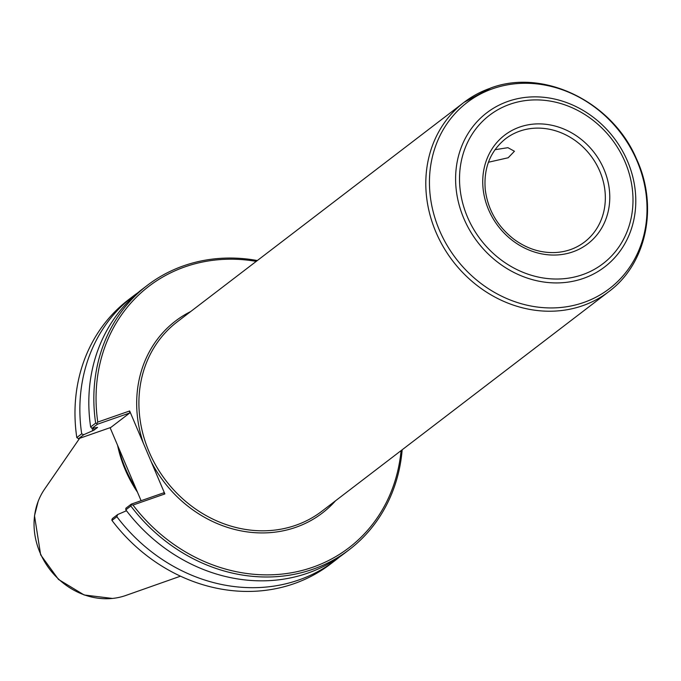 <?xml version="1.0" encoding="UTF-8"?>
<svg xmlns="http://www.w3.org/2000/svg" width="681" height="681" viewBox="0 0 681 681"><rect width="100%" height="100%" fill="white"/><g stroke="black" fill="none" stroke-linecap="round" stroke-linejoin="round"><path stroke-width="1.02" d="M441.731 119.413L434.699 124.802M495.01 149.692L507.932 147.683L514.436 151.259L508.179 157.762L488.43 162.24M409.587 144.023L402.548 149.403M96.804 423.471L97.34 424.272L129.688 413.001L129.662 410.966L97.775 422.075L96.804 423.471L95.655 423.139L90.641 426.978L91.978 428.383L97.34 424.272M129.688 413.001L110.824 427.438L78.485 438.709L83.729 434.699L93.935 430.179L97.587 427.387L91.978 428.383M131.339 504.842L132.999 505.055L164.879 493.938L163.585 492.865L131.246 504.136L130.829 506.009A166.317 147.053 52.6 0 0 349.362 549.593A166.317 147.053 52.6 0 0 402.173 449.783M129.662 410.966L164.879 493.938M132.999 505.055A164.615 145.547 52.6 0 0 295.128 572.074A164.615 145.547 52.6 0 0 401.075 450.626M256.243 261.376A164.615 145.547 52.6 0 0 97.775 422.075M131.246 504.136L125.874 508.247L125.815 509.848L130.829 506.009M125.815 509.848A166.317 147.053 52.6 0 0 344.348 553.432L349.362 549.593M111.871 519.739L111.973 520.437L116.86 516.7L117.626 514.564L112.391 518.573L111.871 519.739M126.538 510.724L117.626 514.564M116.86 516.7A166.317 147.053 52.6 0 0 335.392 560.284A166.317 147.053 52.6 0 0 339.793 556.76M111.973 520.437A166.317 147.053 52.6 0 0 330.506 564.03L335.392 560.284M141.095 500.705L110.101 427.694M257.333 260.542A166.317 147.053 52.6 0 0 147.198 285.441A166.317 147.053 52.6 0 0 95.655 423.139M83.729 434.699L81.686 433.831L76.8 437.577L78.485 438.709M137.775 292.804A166.317 147.053 52.6 0 0 133.229 296.133A166.317 147.053 52.6 0 0 81.686 433.831M133.229 296.133L128.334 299.878A166.317 147.053 52.6 0 0 76.8 437.577M147.198 285.441L142.176 289.28A166.317 147.053 52.6 0 0 90.641 426.978M118.511 447.511A122.478 108.288 52.6 0 0 135.783 488.2M79.626 438.309L44.529 489.23A69.581 61.528 52.6 0 0 40.571 495.921A69.581 61.528 52.6 0 0 39.941 552.487A69.581 61.528 52.6 0 0 118.341 597.535A69.581 61.528 52.6 0 0 125.832 595.458L180.499 576.177M117.6 445.374A119.745 105.878 52.6 0 0 125.193 469.592A119.745 105.878 52.6 0 0 137.468 492.176M190.706 311.54A120.86 106.857 52.6 0 0 143.342 443.195M151.199 461.709A120.86 106.857 52.6 0 0 335.537 500.782M92.301 428.315A156.511 138.379 52.6 0 0 92.642 430.86M402.931 149.113L177.128 321.926A119.149 105.351 52.6 0 0 148.986 451.588A119.149 105.351 52.6 0 0 321.96 511.176L608.857 291.596C646.865 263.581 658.536 205.909 636.394 158.69C612.262 101.784 543.481 68.083 490.678 88.019L464.025 102.354A119.149 105.351 52.6 0 0 435.883 232.017A119.149 105.351 52.6 0 0 608.857 291.596M93.646 428.026A155.66 137.63 52.6 0 0 93.935 430.179M490.286 88.232A119.149 105.351 52.6 0 0 464.025 102.354L440.581 120.299M637.11 161.15A117.158 103.589 52.6 0 0 492.848 88.683A117.158 103.589 52.6 0 0 439.356 230.059A117.158 103.589 52.6 0 0 583.617 302.526A117.158 103.589 52.6 0 0 637.11 161.15M627.584 161.354A97.025 85.789 52.6 0 0 508.111 101.341A97.025 85.789 52.6 0 0 463.812 218.422A97.025 85.789 52.6 0 0 583.285 278.444A97.025 85.789 52.6 0 0 627.584 161.354M625.09 161.993A93.408 82.588 52.6 0 0 510.069 104.219A93.408 82.588 52.6 0 0 467.421 216.933A93.408 82.588 52.6 0 0 582.442 274.715A93.408 82.588 52.6 0 0 625.09 161.993M603.987 169.348A68.406 60.481 52.6 0 0 519.756 127.041A68.406 60.481 52.6 0 0 488.524 209.586A68.406 60.481 52.6 0 0 572.755 251.893A68.406 60.481 52.6 0 0 603.987 169.348M599.842 171.323A64.993 57.468 52.6 0 0 519.816 131.118A64.993 57.468 52.6 0 0 505.489 138.822C490.226 151.208 483.484 168.173 485.264 189.718C487.894 209.825 497.411 226.313 513.823 239.167C526.473 248.463 540.033 252.932 554.504 252.574C565.834 252.106 575.828 248.599 584.494 242.044A64.993 57.468 52.6 0 0 599.842 171.323M408.438 144.9L435.082 124.504M112.408 598.437L84.155 594.981L58.515 579.454L40.656 554.853L34.501 515.764L38.145 501.412"/></g></svg>
